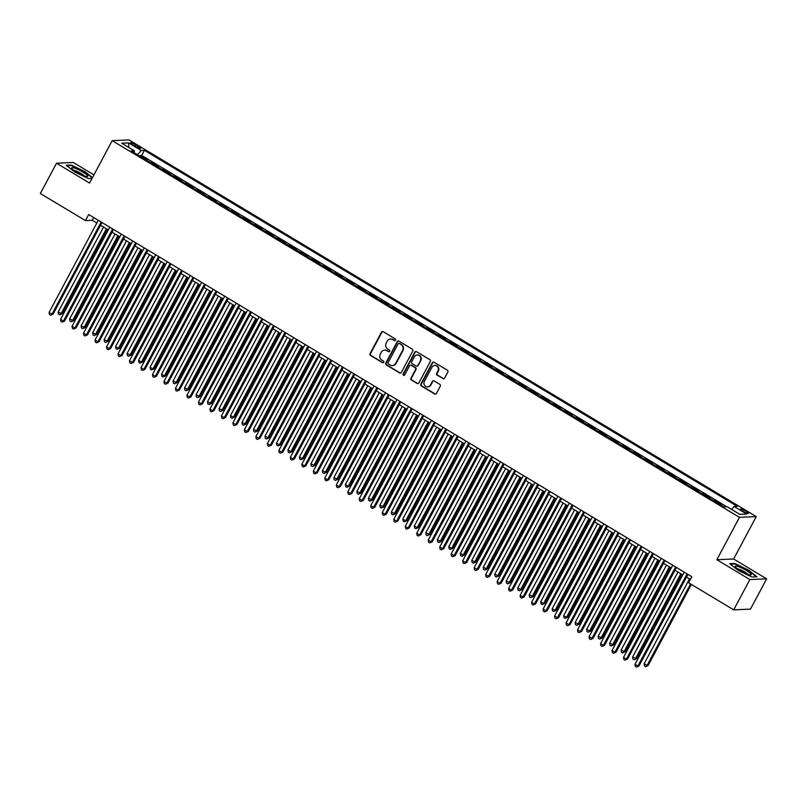 <?xml version="1.0" encoding="UTF-8"?>
<svg xmlns="http://www.w3.org/2000/svg" width="807" height="807" viewBox="0 0 807 807"><rect width="100%" height="100%" fill="white"/><g stroke="black" fill="none" stroke-linecap="round" stroke-linejoin="round"><path stroke-width="1.21" d="M395.571 340.211A0.958 0.908 -92.5 0 0 395.228 338.9L383.244 331.707A1.372 1.291 -92.5 0 0 381.479 332.222L370.05 353.627A1.372 1.291 -92.5 0 0 370.544 355.494L382.528 362.686A0.958 0.908 -92.5 0 0 383.759 362.323A0.958 0.908 -92.5 0 0 383.416 361.022L381.862 360.093A4.378 4.136 -92.5 0 1 380.289 354.122L381.237 352.336A4.378 4.136 -92.5 0 1 386.886 350.692L388.429 351.63A0.958 0.908 -92.5 0 0 389.67 351.267A0.958 0.908 -92.5 0 0 389.317 349.966L387.774 349.028A4.378 4.136 -92.5 0 1 386.19 343.056L387.148 341.27A4.378 4.136 -92.5 0 1 392.787 339.636L394.341 340.564A0.958 0.908 -92.5 0 0 395.571 340.211M745.94 511.134A4.459 0.767 28.1 0 0 740.554 509.096A4.459 0.767 28.1 0 0 743.035 511.255A4.459 0.767 28.1 0 0 748.422 513.292A4.459 0.767 28.1 0 0 745.94 511.134M442.882 378.584A1.372 1.291 -92.5 0 0 444.637 378.08L447.845 372.067A1.372 1.291 -92.5 0 0 447.35 370.201L434.045 362.212A1.372 1.291 -92.5 0 0 432.29 362.726L420.851 384.132A1.372 1.291 -92.5 0 0 421.345 385.998L434.65 393.987A1.372 1.291 -92.5 0 0 436.416 393.473L440.289 386.22A1.372 1.291 -92.5 0 0 439.795 384.354L434.105 380.934A1.372 1.291 -92.5 0 0 432.34 381.449L430.424 385.04A3.662 3.46 -92.5 0 1 424.452 385.141A3.662 3.46 -92.5 0 1 424.391 381.418L431.906 367.326A3.662 3.46 -92.5 0 1 437.878 367.235A3.662 3.46 -92.5 0 1 437.949 370.948L436.688 373.298A1.372 1.291 -92.5 0 0 437.182 375.164L443.336 378.564A1.372 1.291 -92.5 0 0 443.8 378.735M716.838 559.725L749.874 579.567L733.694 609.85L750.48 609.124L766.65 578.841L733.624 558.999L756.26 516.601L739.484 517.327L716.838 559.725L733.624 558.999M93.915 174.877L73.306 162.5L56.52 163.216L89.557 183.058L112.193 140.65L739.484 517.327M56.52 163.216L40.35 193.509L85.441 220.583L92.25 220.291L96.83 223.045M733.694 609.85L688.603 582.775L691.841 576.712L88.679 214.531L85.441 220.583M412.781 351.015A1.372 1.291 -92.5 0 0 412.286 349.149L398.981 341.149A1.372 1.291 -92.5 0 0 397.215 341.664L385.786 363.069A1.372 1.291 -92.5 0 0 386.281 364.935L399.586 372.925A1.372 1.291 -92.5 0 0 401.341 372.41L412.781 351.015M416.513 351.681L429.818 359.67A1.372 1.291 -92.5 0 1 430.313 361.536L418.883 382.942A1.372 1.291 -92.5 0 1 417.118 383.456L411.429 380.036A1.372 1.291 -92.5 0 1 410.934 378.17L415.565 369.495A1.372 1.291 -92.5 0 0 415.07 367.619L411.298 365.359A1.372 1.291 -92.5 0 0 409.532 365.864L404.711 374.902A0.958 0.908 -92.5 0 1 403.147 374.932A0.958 0.908 -92.5 0 1 403.127 373.954L414.748 352.195A1.372 1.291 -92.5 0 1 416.513 351.681M720.248 504.637L721.539 504.587L714.639 500.441L714.306 501.066M708.758 497.737L710.049 497.687L703.149 493.541L702.816 494.177M697.268 490.838L698.559 490.787L691.66 486.651L691.327 487.277M685.779 483.948L687.07 483.887L680.17 479.751L679.837 480.377M674.299 477.048L675.58 476.987L668.69 472.852L668.347 473.477M662.809 470.148L664.09 470.088L657.201 465.952L656.858 466.577M651.32 463.248L652.601 463.188L645.711 459.052L645.378 459.677M639.83 456.348L641.111 456.288L634.221 452.152L633.888 452.777M628.34 449.449L629.621 449.398L622.732 445.252L622.399 445.878M616.851 442.549L618.132 442.498L611.242 438.352L610.909 438.978M605.361 435.649L606.642 435.598L599.752 431.452L599.419 432.078M593.871 428.749L595.152 428.699L588.263 424.563L587.93 425.188M582.382 421.849L583.673 421.799L576.773 417.663L576.44 418.288M570.892 414.959L572.183 414.899L565.283 410.763L564.95 411.388M559.402 408.06L560.694 407.999L553.794 403.863L553.461 404.489M547.913 401.16L549.204 401.099L542.304 396.963L541.971 397.589M536.433 394.26L537.714 394.199L530.824 390.063L530.481 390.689M524.943 387.36L526.225 387.299L519.335 383.164L519.002 383.789M513.454 380.46L514.735 380.41L507.845 376.264L507.512 376.889M501.964 373.56L503.245 373.51L496.355 369.364L496.023 369.989M490.474 366.66L491.756 366.61L484.866 362.464L484.533 363.1M478.985 359.761L480.266 359.71L473.376 355.574L473.043 356.2M467.495 352.871L468.776 352.81L461.886 348.674L461.554 349.3M456.005 345.971L457.297 345.91L450.397 341.775L450.064 342.4M444.516 339.071L445.807 339.011L438.907 334.875L438.574 335.5M433.026 332.171L434.317 332.111L427.417 327.975L427.085 328.6M421.536 325.271L422.828 325.211L415.928 321.075L415.595 321.7M410.057 318.372L411.338 318.321L404.448 314.175L404.105 314.801M398.567 311.472L399.848 311.421L392.959 307.275L392.616 307.901M387.078 304.572L388.359 304.521L381.469 300.375L381.136 301.001M375.588 297.672L376.869 297.622L369.979 293.486L369.646 294.111M364.098 290.772L365.379 290.722L358.49 286.586L358.157 287.211M352.609 283.882L353.89 283.822L347 279.686L346.667 280.311M341.119 276.983L342.4 276.922L335.51 272.786L335.177 273.412M329.629 270.083L330.91 270.022L324.021 265.886L323.688 266.512M318.14 263.183L319.431 263.122L312.531 258.986L312.198 259.612M306.65 256.283L307.941 256.223L301.041 252.087L300.708 252.712M295.16 249.383L296.451 249.333L289.552 245.187L289.219 245.812M283.681 242.483L284.962 242.433L278.062 238.287L277.729 238.912M272.191 235.583L273.472 235.533L266.582 231.387L266.239 232.023M260.701 228.684L261.982 228.633L255.093 224.497L254.76 225.123M249.212 221.794L250.493 221.733L243.603 217.597L243.27 218.223M237.722 214.894L239.003 214.833L232.113 210.698L231.78 211.323M226.232 207.994L227.513 207.934L220.624 203.798L220.291 204.423M214.743 201.094L216.024 201.034L209.134 196.898L208.801 197.523M203.253 194.194L204.534 194.134L197.644 189.998L197.311 190.623M191.763 187.295L193.055 187.244L186.155 183.098L185.822 183.724M180.274 180.395L181.565 180.344L174.665 176.198L174.332 176.824M168.784 173.495L170.075 173.444L163.175 169.299L162.843 169.924M157.294 166.595L158.586 166.545L151.686 162.399L150.405 162.459M151.353 163.034L151.686 162.399M132.913 144.857L135.435 146.38A4.317 0.746 28.1 0 0 140.66 148.347A4.317 0.746 28.1 0 0 138.249 146.259L135.717 144.735A4.317 0.746 28.1 0 0 130.502 142.758A4.317 0.746 28.1 0 0 132.913 144.857M756.26 516.601L128.969 139.924L112.193 140.65M731.505 509.358L734.088 506.463L737.255 506.332L144.433 150.354L141.265 150.485L137.493 154.702M734.088 506.463L746.717 514.059L739.827 514.352L727.188 506.766L724.02 506.897L131.198 150.919L134.365 150.788L121.736 143.202L128.626 142.9L141.265 150.485M161.894 169.359L163.175 169.299M173.384 176.259L174.665 176.198M184.874 183.159L186.155 183.098M196.363 190.059L197.644 189.998M207.853 196.948L209.134 196.898M219.343 203.848L220.624 203.798M230.832 210.748L232.113 210.698M242.312 217.648L243.603 217.597M253.802 224.548L255.093 224.497M265.291 231.448L266.582 231.387M276.781 238.347L278.062 238.287M288.27 245.247L289.552 245.187M299.76 252.147L301.041 252.087M311.25 259.047L312.531 258.986M322.739 265.937L324.021 265.886M334.229 272.837L335.51 272.786M345.719 279.736L347 279.686M357.208 286.636L358.49 286.586M368.688 293.536L369.979 293.486M380.178 300.436L381.469 300.375M391.667 307.336L392.959 307.275M403.157 314.236L404.448 314.175M414.647 321.136L415.928 321.075M426.136 328.025L427.417 327.975M437.626 334.925L438.907 334.875M449.116 341.825L450.397 341.775M460.605 348.725L461.886 348.674M472.095 355.625L473.376 355.574M483.585 362.525L484.866 362.464M495.064 369.424L496.355 369.364M506.554 376.324L507.845 376.264M518.044 383.224L519.335 383.164M529.533 390.124L530.824 390.063M541.023 397.014L542.304 396.963M552.513 403.914L553.794 403.863M564.002 410.813L565.283 410.763M575.492 417.713L576.773 417.663M586.982 424.613L588.263 424.563M598.471 431.513L599.752 431.452M609.961 438.413L611.242 438.352M621.451 445.313L622.732 445.252M632.93 452.213L634.221 452.152M644.42 459.112L645.711 459.052M655.909 466.002L657.201 465.952M667.399 472.902L668.69 472.852M678.889 479.802L680.17 479.751M690.378 486.702L691.66 486.651M701.868 493.602L703.149 493.541M713.358 500.501L714.639 500.441M726.825 506.776L141.719 155.438L140.206 155.509L147.096 159.645L145.815 159.695M749.874 579.567L766.65 578.841M100.542 225.274L108.32 229.945M112.022 232.174L119.809 236.844M123.511 239.064L131.289 243.734M135.001 245.964L142.778 250.634M146.491 252.863L154.268 257.534M157.98 259.763L165.758 264.434M169.47 266.663L177.247 271.334M180.96 273.563L188.737 278.233M192.449 280.463L200.227 285.133M203.939 287.363L211.716 292.033M215.429 294.262L223.206 298.933M226.918 301.152L234.696 305.823M238.408 308.052L246.185 312.723M249.888 314.952L257.665 319.622M261.377 321.852L269.155 326.522M272.867 328.752L280.644 333.422M284.357 335.651L292.134 340.322M295.846 342.551L303.624 347.222M307.336 349.451L315.113 354.122M318.826 356.351L326.603 361.022M330.315 363.251L338.093 367.921M341.805 370.141L349.582 374.811M353.295 377.04L361.072 381.711M364.784 383.94L372.562 388.611M376.264 390.84L384.041 395.511M387.753 397.74L395.531 402.411M399.243 404.64L407.021 409.31M410.733 411.54L418.51 416.21M422.222 418.44L430 423.11M433.712 425.339L441.49 430.01M445.202 432.229L452.979 436.9M456.691 439.129L464.469 443.8M468.181 446.029L475.959 450.699M479.671 452.929L487.448 457.599M491.16 459.829L498.938 464.499M502.64 466.728L510.428 471.399M514.13 473.628L521.907 478.299M525.619 480.528L533.397 485.199M537.109 487.428L544.886 492.099M548.599 494.328L556.376 498.998M560.088 501.218L567.866 505.888M571.578 508.117L579.355 512.788M583.068 515.017L590.845 519.688M594.557 521.917L602.335 526.588M606.047 528.817L613.824 533.488M617.537 535.717L625.314 540.387M629.026 542.617L636.804 547.287M640.506 549.517L648.283 554.187M651.995 556.416L659.773 561.087M663.485 563.316L671.263 567.977M674.975 570.206L682.752 574.877M686.464 577.106L690.378 579.456M93.713 217.547L92.25 220.291M139.863 156.134L140.206 155.509M141.719 155.438L144.433 150.354M134.063 152.644L134.365 150.788M128.737 147.409L128.626 142.9M92.472 177.59L84.896 171.609L71.288 165.062L66.235 165.274L74.799 172.042L88.407 178.589L92.018 178.438M756.936 576.783L748.382 570.014L734.763 563.468L729.71 563.679L738.274 570.448L751.882 576.995L756.936 576.783M395.047 340.655A0.958 0.908 -92.5 0 1 394.794 340.544L393.241 339.616A4.378 4.136 -92.5 0 0 390.79 339.061M384.889 350.117A4.378 4.136 -92.5 0 1 387.34 350.672L388.883 351.61A0.958 0.908 -92.5 0 0 389.145 351.711M382.78 331.536A1.372 1.291 -92.5 0 0 381.933 332.202L370.504 353.607A1.372 1.291 -92.5 0 0 370.998 355.473L382.982 362.666A0.958 0.908 -92.5 0 0 383.234 362.767M398.507 340.988A1.372 1.291 -92.5 0 0 397.669 341.643L386.24 363.049A1.372 1.291 -92.5 0 0 386.735 364.915L400.04 372.905A1.372 1.291 -92.5 0 0 400.504 373.076M399.324 343.56A0.958 0.908 -92.5 0 0 398.093 343.923L388.066 362.706A0.958 0.908 -92.5 0 0 388.409 364.018L390.043 364.996A4.378 4.136 -92.5 0 0 395.682 363.362L402.542 350.52A4.378 4.136 -92.5 0 0 400.958 344.549L399.778 343.54A0.958 0.908 -92.5 0 0 399.072 343.459M392.484 365.551A4.378 4.136 -92.5 0 0 396.136 363.342L395.682 363.362M399.778 343.54L401.412 344.528A4.378 4.136 -92.5 0 1 402.996 350.5L396.136 363.342M410.834 365.188A1.372 1.291 -92.5 0 1 411.752 365.339L415.524 367.609A1.372 1.291 -92.5 0 1 416.019 369.475L411.388 378.15A1.372 1.291 -92.5 0 0 411.883 380.016L417.572 383.436A1.372 1.291 -92.5 0 0 418.036 383.607M416.049 351.519A1.372 1.291 -92.5 0 0 415.202 352.175L403.581 373.934A0.958 0.908 -92.5 0 0 404.186 375.346M420.376 360.487A3.662 3.46 -92.5 0 0 417.199 355.009A3.662 3.46 -92.5 0 0 414.344 356.855L411.691 361.829A1.372 1.291 -92.5 0 0 412.185 363.695L415.958 365.954A1.372 1.291 -92.5 0 0 417.723 365.45L420.83 360.467A3.662 3.46 -92.5 0 0 417.431 355.009M416.886 366.106A1.372 1.291 -92.5 0 0 418.177 365.43L417.723 365.45M420.83 360.467L418.177 365.43M434.993 365.48A3.662 3.46 -92.5 0 1 438.403 370.938L437.142 373.278A1.372 1.291 -92.5 0 0 437.636 375.144L443.336 378.564M427.791 386.876A3.662 3.46 -92.5 0 0 430.877 385.02L430.424 385.04M433.641 380.773A1.372 1.291 -92.5 0 0 432.794 381.429L430.877 385.02M433.581 362.05A1.372 1.291 -92.5 0 0 432.734 362.706L421.304 384.112A1.372 1.291 -92.5 0 0 421.799 385.978L435.104 393.967A1.372 1.291 -92.5 0 0 435.578 394.139M103.538 227.07L58.144 312.077L62.149 313.752L107.25 229.299M62.149 313.752L59.657 314.841L61.019 313.802L106.413 228.795M59.657 314.841L58.508 314.155L58.144 312.077M101.168 222.026L51.951 314.195L49.076 312.47L98.293 220.301M102.005 222.53L53.08 314.145L50.589 315.234L49.439 314.548L49.076 312.47M53.08 314.145L50.589 315.234M82.667 171.941A9.059 1.564 28.1 0 0 74.516 168.048A9.059 1.564 28.1 0 0 71.873 168.421A9.059 1.564 28.1 0 0 76.766 172.194A9.059 1.564 28.1 0 0 87.116 176.551A9.059 1.564 28.1 0 0 82.667 171.941M84.2 175.835A6.204 1.069 28.1 0 0 80.972 173.414A6.204 1.069 28.1 0 0 74.103 170.438M66.779 165.717L71.419 165.516L84.614 171.861L92.291 177.923M738.203 566.524A9.059 1.564 28.1 0 0 735.359 566.827A9.059 1.564 28.1 0 0 748.19 574.423A9.059 1.564 28.1 0 0 750.591 574.957A9.059 1.564 28.1 0 0 748.049 571.568A9.059 1.564 28.1 0 0 738.203 566.524M747.675 574.241A6.204 1.069 28.1 0 0 739.01 569.207A6.204 1.069 28.1 0 0 737.578 568.844M730.264 564.113L734.905 563.922L748.089 570.267L756.371 576.803M115.028 233.969L69.634 318.977L73.639 320.651L118.74 236.199M73.639 320.651L71.147 321.741L72.509 320.702L117.893 235.694M71.147 321.741L69.997 321.055L69.634 318.977M126.517 240.869L81.124 325.877L85.128 327.551L130.23 243.099M85.128 327.551L82.637 328.641L83.999 327.602L129.382 242.594M82.637 328.641L81.487 327.955L81.124 325.877M138.007 247.769L92.613 332.777L96.618 334.451L141.709 249.999M96.618 334.451L94.126 335.541L95.488 334.502L140.872 249.494M94.126 335.541L92.976 334.844L92.613 332.777M149.487 254.669L104.103 339.666L108.108 341.351L153.199 256.898M108.108 341.351L105.616 342.44L106.978 341.391L152.362 256.394M105.616 342.44L104.466 341.744L104.103 339.666M112.647 228.926L63.44 321.095L60.565 319.37L109.782 227.201M113.494 229.43L64.57 321.045L62.078 322.134L60.928 321.448L60.565 319.37M64.57 321.045L62.078 322.134M124.137 235.826L74.93 327.985L72.055 326.27L121.272 234.101M124.974 236.33L76.06 327.945L73.568 329.034L72.418 328.338L72.055 326.27M76.06 327.945L73.568 329.034M135.626 242.725L86.42 334.885L83.545 333.16L132.762 241M136.464 243.23L87.549 334.844L85.058 335.934L83.908 335.238L83.545 333.16M87.549 334.844L85.058 335.934M147.116 249.615L97.909 341.785L95.034 340.06L144.241 247.9M147.953 250.12L99.039 341.734L96.547 342.834L95.397 342.138L95.034 340.06M99.039 341.734L96.547 342.834M160.976 261.569L115.593 346.566L118.468 348.291L119.597 348.241L164.689 263.788M119.597 348.241L117.106 349.34L118.468 348.291L163.851 263.294M117.106 349.34L115.956 348.644L115.593 346.566M158.606 256.515L109.389 348.685L106.524 346.96L155.731 254.79M159.443 257.019L110.529 348.634L108.027 349.734L106.887 349.038L106.524 346.96M110.529 348.634L108.027 349.734M172.466 268.459L127.082 353.466L131.087 355.141L176.178 270.688M131.087 355.141L128.595 356.24L129.957 355.191L175.341 270.184M128.595 356.24L127.445 355.544L127.082 353.466M170.095 263.415L120.879 355.584L118.014 353.859L167.22 261.69M170.933 263.919L122.018 355.534L119.517 356.623L118.367 355.937L118.014 353.859M122.018 355.534L119.517 356.623M183.956 275.358L138.572 360.366L141.437 362.091L142.577 362.04L187.668 277.588M142.577 362.04L140.075 363.13L141.437 362.091L186.831 277.083M140.075 363.13L138.935 362.444L138.572 360.366M181.585 270.315L132.368 362.484L129.503 360.759L178.71 268.59M182.422 270.819L133.508 362.434L131.006 363.523L129.856 362.837L129.503 360.759M133.508 362.434L131.006 363.523M195.445 282.258L150.062 367.266L152.927 368.991L154.066 368.94L199.158 284.488M154.066 368.94L151.565 370.03L152.927 368.991L198.32 283.983M151.565 370.03L150.415 369.344L150.062 367.266M193.075 277.215L143.858 369.384L140.993 367.659L190.2 275.49M193.912 277.719L144.998 369.334L142.496 370.423L141.346 369.737L140.993 367.659M144.998 369.334L142.496 370.423M206.935 289.158L161.551 374.166L164.416 375.891L165.556 375.84L210.647 291.388M165.556 375.84L163.054 376.93L164.416 375.891L209.81 290.883M163.054 376.93L161.904 376.244L161.551 374.166M204.564 284.114L155.347 376.284L152.473 374.559L201.689 282.389M205.402 284.619L156.487 376.233L153.986 377.323L152.836 376.637L152.473 374.559M156.487 376.233L153.986 377.323M218.425 296.058L173.031 381.065L177.046 382.74L222.137 298.287M177.046 382.74L174.544 383.829L175.906 382.79L221.3 297.783M174.544 383.829L173.394 383.143L173.031 381.065M216.054 291.014L166.837 383.184L163.962 381.459L213.179 289.289M216.891 291.519L167.967 383.133L165.475 384.223L164.325 383.537L163.962 381.459M167.967 383.133L165.475 384.223M229.914 302.958L184.521 387.965L188.535 389.64L233.626 305.187M188.535 389.64L186.034 390.729L187.395 389.69L232.789 304.683M186.034 390.729L184.884 390.043L184.521 387.965M227.544 297.914L178.327 390.084L175.452 388.359L224.669 296.189M228.381 298.419L179.457 390.033L176.965 391.123L175.815 390.437L175.452 388.359M179.457 390.033L176.965 391.123M241.404 309.858L196.01 394.865L200.015 396.54L245.116 312.087M200.015 396.54L197.523 397.629L198.885 396.59L244.279 311.583M197.523 397.629L196.373 396.943L196.01 394.865M239.023 304.814L189.816 396.973L186.942 395.248L236.158 303.089M239.871 305.318L190.946 396.933L188.455 398.022L187.305 397.326L186.942 395.248M190.946 396.933L188.455 398.022M250.513 311.714L201.306 403.873L198.431 402.148L247.648 309.989M251.36 312.208L202.436 403.823L199.944 404.922L198.794 404.226L198.431 402.148M202.436 403.823L199.944 404.922M262.003 318.604L212.796 410.773L209.921 409.048L259.138 316.879M262.84 319.108L213.926 410.723L211.434 411.822L210.284 411.126L209.921 409.048M213.926 410.723L211.434 411.822M252.894 316.758L207.5 401.755L211.505 403.439L256.606 318.987M211.505 403.439L209.013 404.529L210.375 403.48L255.758 318.483M209.013 404.529L207.863 403.833L207.5 401.755M264.383 323.657L218.99 408.655L222.994 410.329L268.085 325.887M222.994 410.329L220.503 411.429L221.864 410.38L267.248 325.382M220.503 411.429L219.353 410.733L218.99 408.655M275.873 330.557L230.479 415.555L233.354 417.28L234.484 417.229L279.575 332.777M234.484 417.229L231.992 418.329L233.354 417.28L278.738 332.282M231.992 418.329L230.842 417.633L230.479 415.555M273.492 325.503L224.285 417.673L221.411 415.948L270.617 323.778M274.33 326.008L225.415 417.623L222.924 418.722L221.774 418.026L221.411 415.948M225.415 417.623L222.924 418.722M287.353 337.447L241.969 422.454L245.974 424.129L291.065 339.676M245.974 424.129L243.482 425.228L244.844 424.179L290.227 339.172M243.482 425.228L242.332 424.532L241.969 422.454M284.982 332.403L235.775 424.573L232.9 422.848L282.107 330.678M285.819 332.908L236.905 424.522L234.403 425.612L233.263 424.926L232.9 422.848M236.905 424.522L234.403 425.612M298.842 344.347L253.459 429.354L257.463 431.029L302.554 346.576M257.463 431.029L254.972 432.118L256.333 431.079L301.717 346.072M254.972 432.118L253.822 431.432L253.459 429.354M296.472 339.303L247.255 431.473L244.39 429.748L293.597 337.578M297.309 339.808L248.395 431.422L245.893 432.512L244.743 431.826L244.39 429.748M248.395 431.422L245.893 432.512M310.332 351.247L264.948 436.254L268.953 437.929L314.044 353.476M268.953 437.929L266.451 439.018L267.823 437.979L313.207 352.972M266.451 439.018L265.311 438.332L264.948 436.254M307.961 346.203L258.744 438.372L255.88 436.648L305.086 344.478M308.799 346.707L259.884 438.322L257.383 439.412L256.233 438.726L255.88 436.648M259.884 438.322L257.383 439.412M321.822 358.147L276.438 443.154L279.303 444.879L280.443 444.828L325.534 360.376M280.443 444.828L277.941 445.918L279.303 444.879L324.696 359.872M277.941 445.918L276.791 445.232L276.438 443.154M319.451 353.103L270.234 445.272L267.369 443.547L316.576 351.378M320.288 353.607L271.374 445.222L268.872 446.311L267.722 445.625L267.369 443.547M271.374 445.222L268.872 446.311M333.311 365.046L287.928 450.054L290.792 451.779L291.932 451.728L337.023 367.276M291.932 451.728L289.431 452.818L290.792 451.779L336.186 366.771M289.431 452.818L288.281 452.132L287.928 450.054M330.941 360.003L281.724 452.172L278.849 450.447L328.066 358.278M331.778 360.507L282.864 452.122L280.362 453.211L279.212 452.525L278.849 450.447M282.864 452.122L280.362 453.211M344.801 371.946L299.417 456.954L302.282 458.679L303.422 458.628L348.513 374.176M303.422 458.628L300.92 459.718L302.282 458.679L347.676 373.671M300.92 459.718L299.77 459.032L299.417 456.954M342.43 366.903L293.213 459.072L290.338 457.347L339.555 365.178M343.268 367.407L294.343 459.022L291.852 460.111L290.702 459.415L290.338 457.347M294.343 459.022L291.852 460.111M356.291 378.846L310.897 463.854L314.912 465.528L360.003 381.075M314.912 465.528L312.41 466.617L313.772 465.578L359.165 380.571M312.41 466.617L311.26 465.932L310.897 463.854M353.92 373.802L304.703 465.962L301.828 464.237L351.045 372.077M354.757 374.307L305.833 465.921L303.341 467.011L302.191 466.315L301.828 464.237M305.833 465.921L303.341 467.011M367.78 385.746L322.386 470.743L326.391 472.428L371.492 387.975M326.391 472.428L323.9 473.517L325.261 472.468L370.655 387.471M323.9 473.517L322.75 472.821L322.386 470.743M379.27 392.646L333.876 477.643L337.881 479.318L382.982 394.875M337.881 479.318L335.389 480.417L336.751 479.368L382.135 394.371M335.389 480.417L334.239 479.721L333.876 477.643M390.759 399.546L345.366 484.543L348.241 486.268L349.37 486.218L394.472 401.765M349.37 486.218L346.879 487.317L348.241 486.268L393.624 401.261M346.879 487.317L345.729 486.621L345.366 484.543M365.41 380.702L316.193 472.862L313.318 471.137L362.535 378.977M366.247 381.197L317.322 472.811L314.831 473.911L313.681 473.215L313.318 471.137M317.322 472.811L314.831 473.911M376.889 387.592L327.682 479.762L324.807 478.037L374.024 385.867M377.737 388.096L328.812 479.711L326.321 480.811L325.171 480.115L324.807 478.037M328.812 479.711L326.321 480.811M388.379 394.492L339.172 486.661L336.297 484.936L385.514 392.767M389.216 394.996L340.302 486.611L337.81 487.7L336.66 487.014L336.297 484.936M340.302 486.611L337.81 487.7M402.249 406.435L356.855 491.443L360.86 493.117L405.951 408.665M360.86 493.117L358.369 494.207L359.73 493.168L405.114 408.16M358.369 494.207L357.219 493.521L356.855 491.443M399.868 401.392L350.662 493.561L347.787 491.836L397.004 399.667M400.706 401.896L351.791 493.511L349.3 494.6L348.15 493.914L347.787 491.836M351.791 493.511L349.3 494.6M413.729 413.335L368.345 498.343L372.35 500.017L417.441 415.565M372.35 500.017L369.858 501.107L371.22 500.068L416.604 415.06M369.858 501.107L368.708 500.421L368.345 498.343M411.358 408.292L362.151 500.461L359.276 498.736L408.483 406.567M412.195 408.796L363.281 500.411L360.79 501.5L359.64 500.814L359.276 498.736M363.281 500.411L360.79 501.5M425.218 420.235L379.835 505.243L383.839 506.917L428.931 422.465M383.839 506.917L381.348 508.007L382.71 506.967L428.093 421.96M381.348 508.007L380.198 507.321L379.835 505.243M422.848 415.191L373.631 507.361L370.766 505.636L419.973 413.466M423.685 415.696L374.771 507.31L372.269 508.4L371.129 507.714L370.766 505.636M374.771 507.31L372.269 508.4M436.708 427.135L391.324 512.142L395.329 513.817L440.42 429.364M395.329 513.817L392.827 514.906L394.199 513.867L439.583 428.86M392.827 514.906L391.688 514.22L391.324 512.142M434.337 422.091L385.121 514.261L382.256 512.536L431.463 420.366M435.175 422.596L386.26 514.21L383.759 515.3L382.609 514.614L382.256 512.536M386.26 514.21L383.759 515.3M448.198 434.035L402.814 519.042L405.679 520.767L406.819 520.717L451.91 436.264M406.819 520.717L404.317 521.806L405.679 520.767L451.073 435.76M404.317 521.806L403.177 521.12L402.814 519.042M459.687 440.935L414.304 525.942L417.169 527.667L418.308 527.617L463.4 443.164M418.308 527.617L415.807 528.706L417.169 527.667L462.562 442.66M415.807 528.706L414.657 528.02L414.304 525.942M471.177 447.835L425.793 532.842L429.798 534.516L474.889 450.064M429.798 534.516L427.296 535.606L428.658 534.557L474.052 449.56M427.296 535.606L426.146 534.91L425.793 532.842M445.827 428.991L396.61 521.161L393.745 519.436L442.952 427.266M446.664 429.495L397.75 521.11L395.248 522.2L394.098 521.514L393.745 519.436M397.75 521.11L395.248 522.2M457.317 435.891L408.1 528.05L405.235 526.325L454.442 434.166M458.154 436.395L409.24 528.01L406.738 529.099L405.588 528.403L405.235 526.325M409.24 528.01L406.738 529.099M468.806 442.791L419.59 534.95L416.715 533.225L465.932 441.066M469.644 443.285L420.729 534.9L418.228 535.999L417.078 535.303L416.715 533.225M420.729 534.9L418.228 535.999M482.667 454.734L437.273 539.732L441.288 541.416L486.379 456.964M441.288 541.416L438.786 542.506L440.148 541.457L485.542 456.459M438.786 542.506L437.636 541.81L437.273 539.732M480.296 449.681L431.079 541.85L428.204 540.125L477.421 447.956M481.133 450.185L432.209 541.8L429.717 542.899L428.567 542.203L428.204 540.125M432.209 541.8L429.717 542.899M494.156 461.634L448.763 546.632L451.638 548.357L452.777 548.306L497.869 463.854M452.777 548.306L450.276 549.406L451.638 548.357L497.031 463.359M450.276 549.406L449.126 548.71L448.763 546.632M491.786 456.58L442.569 548.75L439.694 547.025L488.911 454.855M492.623 457.085L443.699 548.699L441.207 549.799L440.057 549.103L439.694 547.025M443.699 548.699L441.207 549.799M505.646 468.524L460.252 553.531L464.257 555.206L509.358 470.753M464.257 555.206L461.765 556.305L463.127 555.256L508.511 470.249M461.765 556.305L460.615 555.609L460.252 553.531M503.265 463.48L454.059 555.65L451.184 553.925L500.401 461.755M504.113 463.985L455.188 555.599L452.697 556.689L451.547 556.003L451.184 553.925M455.188 555.599L452.697 556.689M517.136 475.424L471.742 560.431L475.747 562.106L520.848 477.653M475.747 562.106L473.255 563.195L474.617 562.156L520.001 477.149M473.255 563.195L472.105 562.509L471.742 560.431M514.755 470.38L465.548 562.55L462.673 560.825L511.89 468.655M515.602 470.885L466.678 562.499L464.186 563.589L463.036 562.903L462.673 560.825M466.678 562.499L464.186 563.589M528.625 482.324L483.232 567.331L487.236 569.006L532.327 484.553M487.236 569.006L484.745 570.095L486.107 569.056L531.49 484.049M484.745 570.095L483.595 569.409L483.232 567.331M526.245 477.28L477.038 569.449L474.163 567.724L523.38 475.555M527.082 477.784L478.168 569.399L475.676 570.488L474.526 569.803L474.163 567.724M478.168 569.399L475.676 570.488M540.115 489.224L494.721 574.231L498.726 575.905L543.817 491.453M498.726 575.905L496.234 576.995L497.596 575.956L542.98 490.949M496.234 576.995L495.084 576.309L494.721 574.231M537.734 484.18L488.528 576.349L485.653 574.624L534.859 482.455M538.572 484.684L489.657 576.299L487.166 577.388L486.016 576.702L485.653 574.624M489.657 576.299L487.166 577.388M551.595 496.123L506.211 581.131L510.216 582.805L555.307 498.353M510.216 582.805L507.724 583.895L509.086 582.856L554.47 497.848M507.724 583.895L506.574 583.209L506.211 581.131M549.224 491.08L500.017 583.249L497.142 581.524L546.349 489.355M550.061 491.584L501.147 583.199L498.645 584.288L497.505 583.602L497.142 581.524M501.147 583.199L498.645 584.288M563.084 503.023L517.701 588.031L521.705 589.705L566.796 505.253M521.705 589.705L519.214 590.795L520.576 589.756L565.959 504.748M519.214 590.795L518.064 590.109L517.701 588.031M560.714 497.98L511.497 590.149L508.632 588.424L557.839 496.255M561.551 498.484L512.637 590.099L510.135 591.188L508.985 590.502L508.632 588.424M512.637 590.099L510.135 591.188M574.574 509.923L529.19 594.93L533.195 596.605L578.286 512.152M533.195 596.605L530.693 597.694L532.065 596.655L577.449 511.648M530.693 597.694L529.553 597.009L529.19 594.93M572.203 504.879L522.986 597.039L520.122 595.314L569.328 503.154M573.041 505.384L524.126 596.998L521.625 598.088L520.475 597.392L520.122 595.314M524.126 596.998L521.625 598.088M586.064 516.823L540.68 601.82L543.545 603.545L544.685 603.505L589.776 519.052M544.685 603.505L542.183 604.594L543.545 603.545L588.939 518.548M542.183 604.594L541.033 603.898L540.68 601.82M583.693 511.779L534.476 603.939L531.611 602.214L580.818 510.054M584.53 512.274L535.616 603.888L533.114 604.988L531.964 604.292L531.611 602.214M535.616 603.888L533.114 604.988M597.553 523.723L552.17 608.72L555.034 610.445L556.174 610.395L601.265 525.952M556.174 610.395L553.673 611.494L555.034 610.445L600.428 525.448M553.673 611.494L552.523 610.798L552.17 608.72M595.183 518.669L545.966 610.838L543.091 609.114L592.308 516.944M596.02 519.173L547.106 610.788L544.604 611.888L543.454 611.192L543.091 609.114M547.106 610.788L544.604 611.888M609.043 530.623L563.659 615.62L566.524 617.345L567.664 617.294L612.755 532.842M567.664 617.294L565.162 618.394L566.524 617.345L611.918 532.348M565.162 618.394L564.012 617.698L563.659 615.62M606.672 525.569L557.455 617.738L554.58 616.013L603.797 523.844M607.51 526.073L558.585 617.688L556.094 618.777L554.944 618.091L554.58 616.013M558.585 617.688L556.094 618.777M620.533 537.512L575.139 622.52L579.154 624.194L624.245 539.742M579.154 624.194L576.652 625.294L578.014 624.245L623.408 539.237M576.652 625.294L575.502 624.598L575.139 622.52M618.162 532.469L568.945 624.638L566.07 622.913L615.287 530.744M618.999 532.973L570.075 624.588L567.583 625.677L566.433 624.991L566.07 622.913M570.075 624.588L567.583 625.677M632.022 544.412L586.628 629.42L590.633 631.094L635.734 546.642M590.633 631.094L588.142 632.184L589.503 631.145L634.897 546.137M588.142 632.184L586.992 631.498L586.628 629.42M629.652 539.369L580.435 631.538L577.56 629.813L626.777 537.644M630.489 539.873L581.565 631.488L579.073 632.577L577.923 631.891L577.56 629.813M581.565 631.488L579.073 632.577M643.512 551.312L598.118 636.319L602.123 637.994L647.224 553.541M602.123 637.994L599.631 639.083L600.993 638.044L646.377 553.037M599.631 639.083L598.481 638.398L598.118 636.319M641.131 546.268L591.924 638.438L589.049 636.713L638.266 544.543M641.979 546.773L593.054 638.387L590.563 639.477L589.413 638.791L589.049 636.713M593.054 638.387L590.563 639.477M655.002 558.212L609.608 643.219L613.613 644.894L658.714 560.441M613.613 644.894L611.121 645.983L612.483 644.944L657.866 559.937M611.121 645.983L609.971 645.297L609.608 643.219M652.621 553.168L603.414 645.338L600.539 643.613L649.756 551.443M653.458 553.673L604.544 645.287L602.052 646.377L600.902 645.691L600.539 643.613M604.544 645.287L602.052 646.377M666.491 565.112L621.097 650.119L625.102 651.794L670.193 567.341M625.102 651.794L622.611 652.883L623.972 651.844L669.356 566.837M622.611 652.883L621.461 652.197L621.097 650.119M664.111 560.068L614.904 652.238L612.029 650.513L661.246 558.343M664.948 560.572L616.034 652.187L613.542 653.277L612.392 652.591L612.029 650.513M616.034 652.187L613.542 653.277M677.971 572.012L632.587 657.019L636.592 658.694L681.683 574.241M636.592 658.694L634.1 659.783L635.462 658.744L680.846 573.737M634.1 659.783L632.95 659.097L632.587 657.019M675.6 566.968L626.393 659.127L623.518 657.412L672.725 565.243M676.437 567.472L627.523 659.087L625.032 660.176L623.882 659.48L623.518 657.412M627.523 659.087L625.032 660.176M689.46 578.912L644.077 663.919L648.082 665.593L691.407 584.45M648.082 665.593L645.59 666.683L646.952 665.644L690.57 583.945M645.59 666.683L644.44 665.987L644.077 663.919M687.09 573.868L637.873 666.027L635.008 664.302L684.215 572.143M687.927 574.372L639.013 665.987L636.511 667.076L635.371 666.38L635.008 664.302M639.013 665.987L636.511 667.076M134.991 146.107L135.717 144.735M137.573 147.52L138.249 146.259"/></g></svg>

